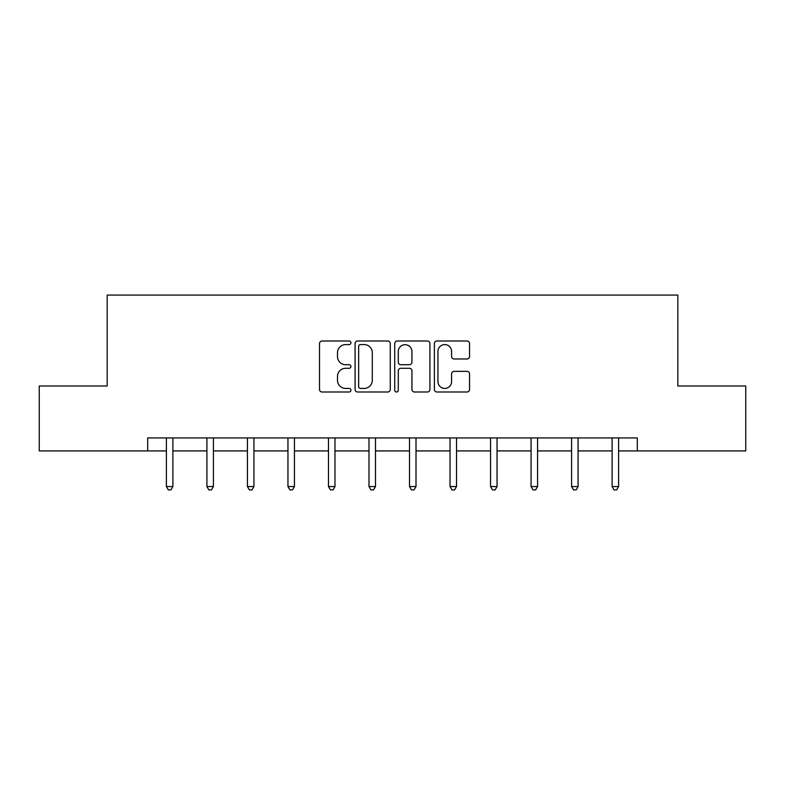 <?xml version="1.0" encoding="UTF-8"?>
<svg xmlns="http://www.w3.org/2000/svg" width="785" height="785" viewBox="0 0 785 785"><rect width="100%" height="100%" fill="white"/><g stroke="black" fill="none" stroke-linecap="round" stroke-linejoin="round"><path stroke-width="1.18" d="M350.944 342.79A1.786 1.786 0 0 0 349.158 341.004L322.066 341.004A2.551 2.551 0 0 0 319.515 343.555L319.515 389.448A2.551 2.551 0 0 0 322.066 392L349.158 392A1.786 1.786 0 0 0 350.944 390.214A1.786 1.786 0 0 0 349.158 388.428L345.655 388.428A8.154 8.154 0 0 1 337.491 380.264L337.491 376.447A8.154 8.154 0 0 1 345.655 368.283L349.158 368.283A1.786 1.786 0 0 0 350.944 366.497A1.786 1.786 0 0 0 349.158 364.711L345.655 364.711A8.154 8.154 0 0 1 337.491 356.557L337.491 352.73A8.154 8.154 0 0 1 345.655 344.576L349.158 344.576A1.786 1.786 0 0 0 350.944 342.79M467.006 358.98A2.551 2.551 0 0 0 469.558 356.429L469.558 343.555A2.551 2.551 0 0 0 467.006 341.004L436.921 341.004A2.551 2.551 0 0 0 434.38 343.555L434.38 389.448A2.551 2.551 0 0 0 436.921 392L467.006 392A2.551 2.551 0 0 0 469.558 389.448L469.558 373.896A2.551 2.551 0 0 0 467.006 371.344L454.132 371.344A2.551 2.551 0 0 0 451.581 373.896L451.581 381.608A6.82 6.82 0 0 1 444.761 388.428A6.82 6.82 0 0 1 437.942 381.608L437.942 351.395A6.82 6.82 0 0 1 444.761 344.576A6.82 6.82 0 0 1 451.581 351.395L451.581 356.429A2.551 2.551 0 0 0 454.132 358.98L467.006 358.98M147.688 450.914L39.25 450.914L39.25 385.984L107.172 385.984L107.172 295.072L677.828 295.072L677.828 385.984L745.75 385.984L745.75 450.914L637.312 450.914L637.312 437.932L147.688 437.932L147.688 450.914L166.391 450.914M390.273 343.555A2.551 2.551 0 0 0 387.721 341.004L357.636 341.004A2.551 2.551 0 0 0 355.085 343.555L355.085 389.448A2.551 2.551 0 0 0 357.636 392L387.721 392A2.551 2.551 0 0 0 390.273 389.448L390.273 343.555M397.279 341.004L427.364 341.004A2.551 2.551 0 0 1 429.915 343.555L429.915 389.448A2.551 2.551 0 0 1 427.364 392L414.49 392A2.551 2.551 0 0 1 411.939 389.448L411.939 370.834A2.551 2.551 0 0 0 409.387 368.283L400.85 368.283A2.551 2.551 0 0 0 398.299 370.834L398.299 390.214A1.786 1.786 0 0 1 396.513 392A1.786 1.786 0 0 1 394.727 390.214L394.727 343.555A2.551 2.551 0 0 1 397.279 341.004M172.886 450.914L206.916 450.914M213.412 450.914L247.432 450.914M253.928 450.914L287.958 450.914M294.444 450.914L328.473 450.914M334.969 450.914L368.989 450.914M375.485 450.914L409.515 450.914M416.011 450.914L450.031 450.914M456.527 450.914L490.556 450.914M497.042 450.914L531.072 450.914M537.568 450.914L571.588 450.914M578.084 450.914L612.114 450.914M618.609 450.914L637.312 450.914M360.443 344.576A1.786 1.786 0 0 0 358.657 346.362L358.657 386.642A1.786 1.786 0 0 0 360.443 388.428L364.132 388.428A8.154 8.154 0 0 0 372.296 380.264L372.296 352.73A8.154 8.154 0 0 0 364.132 344.576L360.443 344.576M411.939 351.523A6.82 6.82 0 0 0 405.119 344.703A6.82 6.82 0 0 0 398.299 351.523L398.299 362.17A2.551 2.551 0 0 0 400.85 364.711L409.387 364.711A2.551 2.551 0 0 0 411.939 362.17L411.939 351.523M173.23 437.932L173.073 438.315A2.6 2.6 0 0 0 172.886 439.276L172.886 486.553L166.391 486.553L166.391 439.276A2.6 2.6 0 0 0 166.204 438.315L166.057 437.932M172.886 486.553L170.944 489.928L168.343 489.928L166.391 486.553M213.746 437.932L213.599 438.315A2.6 2.6 0 0 0 213.412 439.276L213.412 486.553L206.916 486.553L206.916 439.276A2.6 2.6 0 0 0 206.73 438.315L206.573 437.932M213.412 486.553L211.459 489.928L208.859 489.928L206.916 486.553M254.271 437.932L254.114 438.315A2.6 2.6 0 0 0 253.928 439.276L253.928 486.553L247.432 486.553L247.432 439.276A2.6 2.6 0 0 0 247.246 438.315L247.089 437.932M253.928 486.553L251.975 489.928L249.385 489.928L247.432 486.553M294.787 437.932L294.63 438.315A2.6 2.6 0 0 0 294.444 439.276L294.444 486.553L287.958 486.553L287.958 439.276A2.6 2.6 0 0 0 287.761 438.315L287.614 437.932M294.444 486.553L292.501 489.928L289.9 489.928L287.958 486.553M335.313 437.932L335.156 438.315A2.6 2.6 0 0 0 334.969 439.276L334.969 486.553L328.473 486.553L328.473 439.276A2.6 2.6 0 0 0 328.287 438.315L328.13 437.932M334.969 486.553L333.017 489.928L330.426 489.928L328.473 486.553M375.829 437.932L375.672 438.315A2.6 2.6 0 0 0 375.485 439.276L375.485 486.553L368.989 486.553L368.989 439.276A2.6 2.6 0 0 0 368.803 438.315L368.656 437.932M375.485 486.553L373.542 489.928L370.942 489.928L368.989 486.553M416.344 437.932L416.197 438.315A2.6 2.6 0 0 0 416.011 439.276L416.011 486.553L409.515 486.553L409.515 439.276A2.6 2.6 0 0 0 409.328 438.315L409.171 437.932M416.011 486.553L414.058 489.928L411.458 489.928L409.515 486.553M456.87 437.932L456.713 438.315A2.6 2.6 0 0 0 456.527 439.276L456.527 486.553L450.031 486.553L450.031 439.276A2.6 2.6 0 0 0 449.844 438.315L449.687 437.932M456.527 486.553L454.574 489.928L451.983 489.928L450.031 486.553M497.386 437.932L497.239 438.315A2.6 2.6 0 0 0 497.042 439.276L497.042 486.553L490.556 486.553L490.556 439.276A2.6 2.6 0 0 0 490.37 438.315L490.213 437.932M497.042 486.553L495.099 489.928L492.499 489.928L490.556 486.553M537.911 437.932L537.754 438.315A2.6 2.6 0 0 0 537.568 439.276L537.568 486.553L531.072 486.553L531.072 439.276A2.6 2.6 0 0 0 530.886 438.315L530.729 437.932M537.568 486.553L535.615 489.928L533.025 489.928L531.072 486.553M578.427 437.932L578.27 438.315A2.6 2.6 0 0 0 578.084 439.276L578.084 486.553L571.588 486.553L571.588 439.276A2.6 2.6 0 0 0 571.402 438.315L571.254 437.932M578.084 486.553L576.141 489.928L573.541 489.928L571.588 486.553M618.943 437.932L618.796 438.315A2.6 2.6 0 0 0 618.609 439.276L618.609 486.553L612.114 486.553L612.114 439.276A2.6 2.6 0 0 0 611.927 438.315L611.77 437.932M618.609 486.553L616.657 489.928L614.056 489.928L612.114 486.553"/></g></svg>
